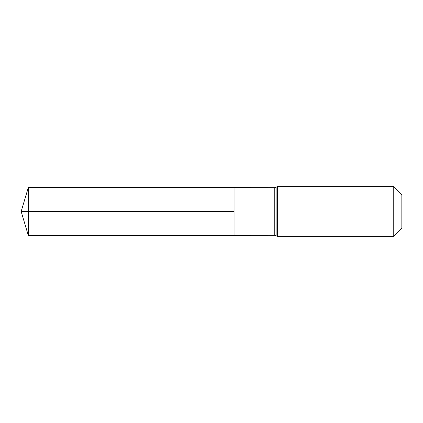 <?xml version="1.0" encoding="UTF-8"?>
<svg xmlns="http://www.w3.org/2000/svg" width="423" height="423" viewBox="0 0 423 423"><rect width="100%" height="100%" fill="white"/><g stroke="black" fill="none" stroke-linecap="round" stroke-linejoin="round"><path stroke-width="0.63" d="M234.046 211.5L234.046 187.616L28.33 187.489L28.33 235.511L234.046 235.384L234.046 187.616L274.77 187.643L274.77 235.357L234.046 235.384L234.046 211.5M393.75 186.617L393.75 236.383L401.85 228.283L401.85 194.717L393.75 186.617L277.44 186.617L274.77 187.643M28.33 235.511L21.15 211.5L234.046 211.5L28.33 211.5M393.75 236.383L277.44 236.383L277.44 186.617M277.44 236.383L276.103 235.87L276.103 187.13M276.103 235.87L274.77 235.357M21.15 211.5L28.33 187.489"/></g></svg>

